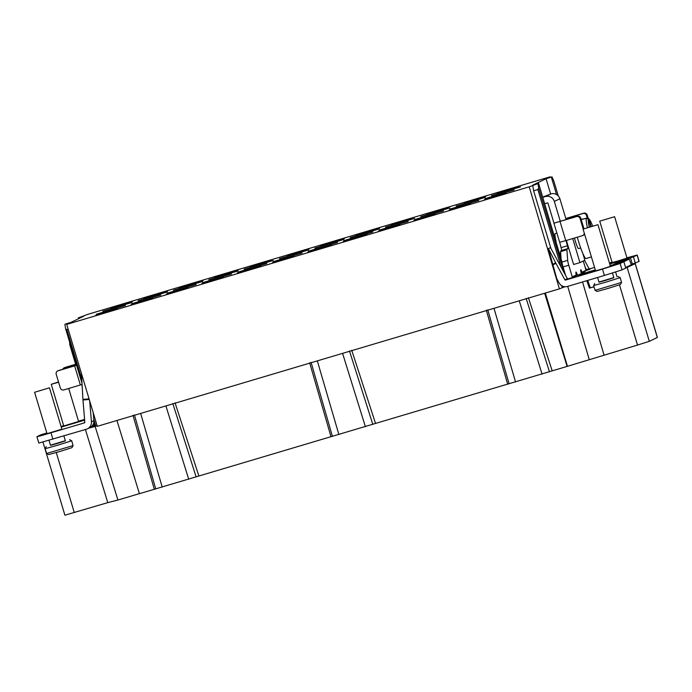 <?xml version="1.0" encoding="UTF-8"?>
<svg xmlns="http://www.w3.org/2000/svg" width="692" height="692" viewBox="0 0 692 692"><rect width="100%" height="100%" fill="white"/><g stroke="black" fill="none" stroke-linecap="round" stroke-linejoin="round"><path stroke-width="1.04" d="M545.357 293.045L567.475 366.31L637.531 345.057L649.312 341.329L657.4 337.445L635.265 263.652L625.758 268.055M567.475 366.31L139.421 493.699L116.939 420.476M139.403 493.638L117.934 500.031L95.141 426.454L97.157 425.848M85.419 429.516L107.77 502.634L117.934 500.031M42.965 442.067L64.901 515.194L107.753 502.643M631.277 264.681L635.265 263.652M556.23 277.674L559.119 282.967A7.205 7.154 64.4 0 0 567.466 286.445L604.384 275.459L622.056 269.871L625.776 268.089L623.847 261.732L620.144 263.496L602.472 269.093L565.554 280.07A0.554 0.554 -115.6 0 1 564.914 279.802L567.379 278.625A0.554 0.554 64.4 0 0 568.02 278.893L565.554 280.07M593.995 286.73L590.337 287.82L587.69 280.424M594.039 286.877L590.337 287.82M586.799 280.692L589.489 288.227M604.038 355.022L582.534 281.964M567.717 286.367L589.307 359.814M550.953 248.506L533.636 190.784L537.857 189.53L538.713 188.094L537.935 183.614L529.233 186.823L66.717 324.392L97.304 426.324L559.404 288.867L564.923 286.722M132.976 415.321L154.316 489.27M134.43 414.966L155.761 488.959M172.818 403.54L196.139 476.944M175.041 402.813L198.881 476.009M309.653 362.772L330.992 436.721M311.097 362.409L332.428 436.41M349.486 350.991L372.815 424.395M351.718 350.256L375.557 423.461M486.329 310.224L507.668 384.164M487.773 309.86L509.104 383.852M526.162 298.442L549.483 371.846M528.394 297.707L552.225 370.912M567.129 366.483L544.647 293.261M95.141 426.454L88.723 428.21M90.972 427.102L94.761 425.857M94.951 426.488L93.783 422.596L94.951 426.488L95.885 426.229L93.775 419.188M84.831 422.189L84.216 422.414L84.839 422.276A0.554 0.554 -115.6 0 1 84.45 422.873L40.975 435.718L36.918 436.713L40.724 434.87L46.822 433.002M84.658 420.148L61.259 427.111M61.06 426.462L63.655 425.649M78.525 421.186L84.597 419.378M58.604 382.243L51.251 384.302L63.751 425.969L78.611 421.471M66.717 324.392L70.143 322.757L65.515 324.012L70.783 322.446L83.568 316.33L78.291 317.896L87.633 314.384L550.14 176.806L546.723 178.45L551.991 176.875L553.842 181.148M537.935 183.614L533.298 184.876L546.074 178.752L551.991 176.875M492.367 197.575L494.962 196.762L492.375 197.601M491.337 197.903L496.423 196.078L491.337 197.834M491.303 197.791L490.567 198.094L491.346 197.903M459.739 207.064L455.829 208.465M459.722 207.029L455.786 208.353M422.838 218.24L423.582 217.989M423.539 217.945L422.829 218.214M389.7 228.109L386.69 229.035M389.691 228.075L386.655 228.914M352.116 239.207L356.726 237.633L352.116 239.207M319.211 248.826L317.645 249.293M321.399 248.212L317.671 249.328M321.391 248.177L319.202 248.791M284.844 259.093L288.711 257.943L284.819 259.059M250.521 269.257L252.848 268.608M252.84 268.591L250.513 269.231M216.501 279.378L214.927 279.845M218.819 278.729L214.952 279.879M218.81 278.712L216.492 279.343M183.96 289.074L180.076 290.207M183.968 289.092L180.102 290.242M145.986 300.371L142.102 301.504M146.003 300.389L142.128 301.539M108.013 311.668L104.137 312.801M108.03 311.685L104.163 312.836M509.416 189.158L513.274 187.99L509.39 189.124M477.757 198.552L473.873 199.694M477.765 198.569L473.899 199.72M445.371 208.171L440.198 209.944L445.388 208.206M405.304 220.056L408.522 219.191L405.339 220.177M370.255 230.479L373.472 229.614L370.289 230.6M302.646 250.59L305.864 249.725L302.646 250.72M265.78 261.87L270.01 260.391L265.78 261.87M231.759 271.991L235.981 270.511L231.759 271.991M196.9 282.362L201.13 280.883L196.9 282.362M158.935 293.65L163.156 292.171L158.935 293.65M120.962 304.947L125.183 303.468L120.962 304.947M489.279 198.353L484.936 199.815L489.287 198.379M450.319 209.953L454.808 208.552L450.319 209.953M416.93 220.047L421.93 218.24L416.93 220.047M384.389 229.571L380.609 230.765L384.423 229.666M350.567 239.518L345.602 241.171L350.567 239.518M315.751 249.95L311.807 251.066L315.751 249.95M314.869 250.331L311.807 251.066M280.381 260.659L282.881 259.595L280.381 260.659M246.594 270.468L242.684 271.87M246.586 270.434L242.641 271.748M209.442 281.48L212.461 280.554M212.487 280.589L209.468 281.514M174.142 292.258L178.372 290.778L174.142 292.258M139.265 302.456L134.923 303.926L139.274 302.49M100.331 313.934L98.446 314.575M99.933 314.324L101.335 313.848M99.925 314.298L97.364 315.024L100.323 313.9M501.959 191.623L506.959 189.816L501.959 191.623M470.794 200.732L467.013 201.934L470.828 200.836M439.775 209.875L439.022 210.074M439.766 209.858L439.031 210.031M402.32 221.077L397.857 222.4L401.464 221.44M402.294 220.999L398.8 222.037M364.753 232.434L367.262 231.37L364.753 232.434M334.47 241.439L338.699 239.96L334.47 241.439M332.056 241.915L328.146 243.316M332.039 241.88L328.103 243.195M296.089 252.571L299.991 251.456L296.107 252.615M259.785 263.652L264.015 262.173L259.785 263.652M228.853 272.683L224.519 274.144L228.87 272.709M190.56 284.083L195.049 282.682L190.56 284.083M151.444 295.882L156.435 294.074L151.444 295.882M117.822 305.726L114.042 306.928L117.856 305.821M485.118 198.621L514.165 189.945L485.118 198.621M449.791 209.131L478.838 200.455L449.791 209.131M414.456 219.641L443.503 210.965L414.456 219.641M379.121 230.151L408.168 221.475L379.121 230.151M343.786 240.66L372.832 231.984L343.786 240.66M308.45 251.17L337.497 242.494L308.45 251.17M273.115 261.68L302.162 253.004L273.115 261.68M237.78 272.19L266.827 263.514L237.78 272.19M202.445 282.699L231.491 274.023L202.445 282.699M167.109 293.209L196.156 284.533L167.109 293.209M131.774 303.719L160.821 295.043L131.774 303.719M96.439 314.229L125.486 305.553L96.439 314.229M491.476 195.576L520.522 186.901L491.476 195.576M456.14 206.086L485.187 197.41L456.14 206.086M420.805 216.596L449.852 207.92L420.805 216.596M385.47 227.106L414.517 218.43L385.47 227.106M350.135 237.624L379.181 228.94L350.135 237.624M314.799 248.134L343.846 239.449L314.799 248.134M279.464 258.644L308.511 249.959L279.464 258.644M244.129 269.153L273.176 260.477L244.129 269.153M208.794 279.663L237.84 270.987L208.794 279.663M173.467 290.173L202.514 281.497L173.467 290.173M102.797 311.192L131.843 302.516L102.797 311.192M138.132 300.683L167.179 292.007L138.132 300.683M110.806 308.018L132.431 301.591L110.919 308.39M143.919 298.572L167.758 291.081L143.919 298.572M179.254 288.062L203.093 280.571L179.254 288.062M214.589 277.553L238.429 270.062L214.589 277.553M271.549 260.607L249.924 267.043L271.549 260.607M287.474 255.469L309.099 249.033L287.587 255.841M320.595 246.023L344.434 238.524L320.595 246.023M355.93 235.514L379.77 228.014L355.93 235.514M412.882 218.568L391.265 225.004L412.882 218.568M448.217 208.058L426.592 214.494L448.217 208.058M464.15 202.92L485.775 196.485L464.263 203.284M518.888 187.039L497.263 193.475L518.888 187.039M506.06 193.18L484.435 199.616L506.06 193.18M470.724 203.69L449.099 210.126L470.724 203.69M435.389 214.2L413.764 220.636L435.389 214.2M400.054 224.71L378.429 231.145L400.054 224.71M366.942 234.155L343.102 241.655L366.942 234.155M331.606 244.665L307.767 252.165L331.606 244.665M294.048 256.239L272.432 262.675L294.048 256.239M237.097 273.184L260.936 265.693L237.097 273.184M117.38 308.796L95.755 315.223L117.38 308.796M152.716 298.287L131.091 304.714L152.716 298.287M188.051 287.777L166.426 294.204L188.051 287.777M223.386 277.267L201.761 283.694L223.386 277.267M78.291 317.896L78.542 318.735M64.875 324.323L65.679 328.942L82.011 383.351M581.072 272.492L585.017 271.601L577.794 275.364L595.38 270.131M69.745 342.479A7.205 7.154 64.4 0 0 69.996 345.472L75.956 365.341L76.552 365.16M81.725 384.579L82.158 386.032M82.582 393.324A5.545 0.675 73.4 0 0 82.582 393.826L82.737 396.023M83.256 403.358L83.334 404.422A5.545 0.675 73.4 0 0 83.386 404.967M94.069 423.547A6.929 6.877 64.4 0 1 92.114 426.307L91.967 426.125M75.956 365.341L58.785 370.454A2.768 2.751 -115.6 0 0 58.388 370.609L57.652 370.964A2.768 2.751 64.4 0 0 56.208 374.251L60.351 388.056A2.768 2.751 64.4 0 0 63.785 389.925L82.071 384.475M76.587 365.29L58.05 370.808A2.768 2.751 64.4 0 0 57.652 370.964M62.73 369.286A2.768 2.751 64.4 0 1 64.46 367.737L75.67 364.407M75.636 364.286L65.204 367.383A2.768 2.751 -115.6 0 0 64.806 367.538L64.062 367.893M90.418 427.371L92.114 426.307M36.918 436.713L38.83 443.088L86.362 429.239A7.205 7.154 64.4 0 0 91.43 421.783L93.896 420.598A7.205 7.154 -115.6 0 1 90.903 427.05L87.4 428.841M34.6 392.269L49.469 387.814L34.6 392.269L47.021 433.676L61.882 429.178M89.683 400.928L91.43 421.783M84.839 422.293L82.971 399.976L89.251 399.483M529.233 186.823L559.404 288.867M552.865 264.984L555.918 263.315L548.419 248.627L556.472 277.596M561.653 285.649L562.215 287.526M595.302 269.863L576.946 275.338L572.915 277.276L575.104 276.688L568.02 278.893M548.419 248.627L550.477 247.641L567.379 278.625M555.918 263.315L564.914 279.802M532.658 185.179L533.636 190.784M538.575 183.302L561.99 262.069A5.545 0.675 73.4 0 0 563.072 266.93L565.598 275.355M544.708 203.708L547.32 202.929A0.554 0.554 -115.6 0 1 548.012 203.301L553.972 223.17L560.295 221.293L554.335 201.424A7.205 7.154 64.4 0 0 545.408 196.554L542.788 197.341M559.716 242.312L561.783 250.392L560.702 250.911A5.545 0.675 73.4 0 0 560.598 251.654L561.056 258.125M546.074 178.752L550.642 193.994M559.335 252.398A13.304 1.618 73.4 0 0 560.927 256.343M556.887 233.074L555.243 233.559A13.304 1.618 73.4 0 0 556.091 241.595M542.718 197.099L550.962 193.898A7.205 7.154 -115.6 0 1 559.889 198.76L565.848 218.629L583.01 213.517A2.768 2.751 64.4 0 1 586.444 215.385L587.188 217.85M556.558 194.556L551.351 177.187M577.448 275.191A4.437 0.536 73.4 0 0 575.969 272.068A4.437 0.536 73.4 0 0 576.298 274.949L576.453 275.243A0.554 0.554 64.4 0 0 576.946 275.338M572.95 277.414L572.647 277.267A0.554 0.554 -115.6 0 1 572.249 276.887L568.755 265.235A5.545 0.675 -106.6 0 1 567.674 260.374L566.93 249.777A5.545 0.675 -106.6 0 1 567.033 249.033L568.115 248.514L566.073 240.539M583.287 260.996L586.063 270.269L589.913 269.326L587.032 270.269M586.063 270.269L582.024 272.207A4.437 0.536 73.4 0 0 580.778 269.768A4.437 0.536 73.4 0 0 581.297 273.383M582.872 253.575L584.87 260.235L579.939 262.605L573.607 264.482L566.393 240.435M565.736 219.684L572.137 217.781M610.258 265.711L623.847 261.732M583.079 229.13L595.578 270.806L602.152 268.989L610.448 266.342L597.94 224.666L583.079 229.13L597.94 224.666M610.18 265.443L613.579 264.725M625.603 267.527L631.312 264.794L629.253 259.102L622.169 261.213L616.883 263.747M613.493 264.456L622.229 260.27L622.48 261.118M626.926 257.805L637.22 255.028L633.414 256.87L610.327 263.808L622.229 260.27M585.121 267.121L586.574 269.785L589.039 268.6A0.554 0.554 64.4 0 0 589.688 268.868L594.566 267.415M609.444 262.995L612.048 262.216M599.73 221.155L612.152 262.562L618.726 260.746L627.021 258.107L614.6 216.7L599.73 221.155L614.6 216.7M623.769 261.732L629.253 259.102M631.225 264.517L639.131 261.394L637.22 255.028M589.039 268.6L584.558 260.391M550.313 177.377L550.14 176.806M586.574 269.785A0.554 0.554 -115.6 0 0 587.041 270.07M589.688 268.868L587.248 270.2M565.814 218.499L583.754 213.162A2.768 2.751 -115.6 0 1 587.188 215.03L588.079 217.997M560.295 221.293L577.336 216.233A2.768 2.751 -115.6 0 1 580.77 218.101L580.034 218.456L583.209 229.061M560.027 221.518L565.762 240.626L559.655 242.312L553.92 223.205L576.6 216.587A2.768 2.751 64.4 0 1 580.034 218.456M565.762 240.626L582.335 235.695A2.768 2.751 64.4 0 0 584.29 233.169M582.733 235.548L583.477 235.193A2.768 2.751 -115.6 0 0 584.593 234.199M583.979 228.784L580.77 218.101M579.939 262.605L572.725 238.558M574.516 238.022A7.759 0.943 73.4 0 0 575.467 241.586A7.759 0.943 73.4 0 0 578.547 248.61A7.759 0.943 73.4 0 0 578.564 248.601L580.683 247.97M577.31 237.192A19.402 2.361 73.4 0 0 578.391 240.954A19.402 2.361 73.4 0 0 586.081 258.514A19.402 2.361 73.4 0 0 586.124 258.497M587.413 227.685A19.402 2.361 -106.6 0 1 586.349 218.17L582.655 219.269A19.402 2.361 -106.6 0 1 582.889 218.983A19.402 2.361 -106.6 0 1 582.932 218.966A19.402 2.361 -106.6 0 1 583.209 219.001L583.235 219.096M591.21 226.535L588.97 219.044L588.113 218.015L583.209 219.001M590.631 226.708L588.408 219.312L586.349 218.17M68.171 329.236L66.899 329.617L81.768 379.155M65.654 328.804L66.899 329.617M81.431 373.438L82.971 399.976M93.238 412.787L93.896 420.598M49.02 440.337L50.525 445.363L57.099 443.546L65.394 440.899L63.898 435.917M65.342 440.726L50.473 445.19M69.641 439.619L71.622 440.804L57.704 445.216L45.162 448.701L46.277 446.625M73.144 445.518L71.951 447.637L59.815 451.495L48.674 454.601L46.598 453.485L73.058 445.579L71.709 440.735M407.441 219.589L404.552 220.411M407.424 219.554L404.595 220.523M372.391 230.021L369.511 230.834M372.382 229.978L369.545 230.955M268.92 260.798L266.039 261.611M266.091 261.766L268.911 260.754M234.899 270.918L232.01 271.731M234.882 270.875L232.054 271.852M200.04 281.281L197.159 282.102M200.031 281.246L197.203 282.215M162.066 292.578L159.186 293.391M162.058 292.543L159.229 293.512M124.102 303.875L121.221 304.688M121.273 304.843L124.084 303.831M453.814 208.923L450.916 209.737M453.796 208.898L450.933 209.745M384.103 229.528L381.854 230.263L384.103 229.528M382.226 230.332L384.311 229.657L382.226 230.332M347.064 240.825L346.545 240.807M346.571 240.842L349.443 239.986L347.047 240.799M314.479 250.426L311.582 251.248M177.282 291.185L175.145 291.643M177.273 291.15L174.453 292.154M175.145 291.782L174.445 292.119M101.326 313.736L98.454 314.592M471.027 200.758L468.259 201.433L470.984 200.645M468.622 201.502L470.707 200.818L468.631 201.536M435.778 211.181L438.667 210.342L435.778 211.181M401.075 221.535L398.436 222.227M337.61 240.366L334.781 241.335M337.601 240.323L334.772 241.3M262.925 262.579L260.045 263.392M262.917 262.536L260.088 263.514M194.054 283.063L191.156 283.867M194.037 283.028L191.174 283.884M118.055 305.743L115.287 306.418L118.012 305.639M115.65 306.495L117.735 305.812L115.65 306.495M51.251 384.302L58.526 381.958M597.585 277.483L599.004 282.215L605.578 280.398L613.873 277.76L612.446 273.02M613.821 277.587L598.952 282.042M618.112 276.48L620.101 277.656L606.183 282.077L593.641 285.562L594.757 283.486M621.624 282.379L620.43 284.498L608.294 288.356L597.153 291.453L595.077 290.346L621.537 282.431L620.188 277.596M657.331 337.497L635.187 263.704M627.168 267.545L649.312 341.329M637.531 345.057L619.47 284.862M617.022 276.705L615.62 272.034M162.222 487.125L140.649 413.427M165.907 405.91L188.717 479.245M338.89 434.576L317.317 360.878M342.583 353.361L365.393 426.687M515.566 382.019L493.993 308.329M519.26 300.812L542.07 374.138M82.002 383.316L65.731 329.072M58.785 370.454L58.05 370.808M80.359 384.994L74.624 365.878M65.204 367.383L64.46 367.737M50.992 432.82L52.903 439.195M561.16 267.233L537.857 189.53M604.384 275.459L602.472 269.093M538.713 188.094L564.032 272.484M553.808 181.01L558.288 195.94L553.764 180.889M572.249 276.887L576.298 274.949M559.889 198.76L554.335 201.424M566.125 219.554L565.848 218.629M586.427 270.451L582.404 272.38M632.376 264.171L630.464 257.805M633.414 256.87L635.325 263.237M639.027 261.472L637.116 255.097M566.437 218.447L566.722 219.381M583.01 213.517L583.754 213.162M587.188 215.03L586.444 215.385M545.408 196.554L550.962 193.898M576.6 216.587L577.336 216.233M561.298 247.589L567.622 245.712M568.115 248.514L561.783 250.392M560.702 250.911L567.033 249.033M566.93 249.777L560.598 251.654M561.99 262.069L567.674 260.374M568.755 265.235L563.072 266.93M581.574 273.245L582.171 272.345M620.144 263.496L622.056 269.871M552.692 264.387L555.633 262.778M589.221 227.132A17.741 2.163 -106.6 0 1 588.408 219.312M588.97 219.044A17.741 2.163 -106.6 0 1 592.672 226.102M82.928 399.362L89.069 398.886M56.268 452.542L74.286 512.599M85.514 429.827L107.779 502.643M90.626 427.267L94.614 425.364M623.864 261.714L625.776 268.089M582.932 218.966L581.185 219.485M591.418 256.931L586.081 258.514M588.122 218.023L590.717 221.509L592.689 226.094M61.891 429.23L49.469 387.814M46.598 453.485L45.162 448.701M78.62 421.523L68.707 388.463M595.077 290.337L593.641 285.562"/></g></svg>

